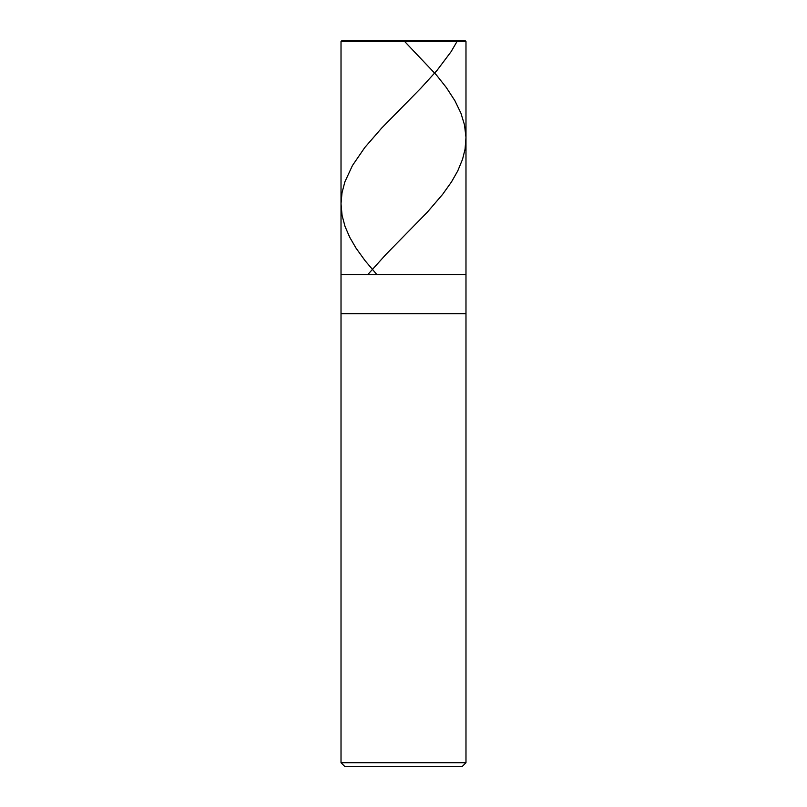 <?xml version="1.0" encoding="UTF-8"?>
<svg xmlns="http://www.w3.org/2000/svg" width="807" height="807" viewBox="0 0 807 807"><rect width="100%" height="100%" fill="white"/><g stroke="black" fill="none" stroke-linecap="round" stroke-linejoin="round"><path stroke-width="1.21" d="M464.802 40.35L342.198 40.35L464.802 40.35L465.982 41.52L341.018 41.52L342.198 40.35L341.018 41.52L465.982 41.52L465.982 274.642L341.018 274.642L341.018 41.52L341.018 274.642L465.982 274.642L465.982 41.52L464.802 40.35M465.982 274.642L341.018 274.642L465.982 274.642L465.982 313.691L341.018 313.691L341.018 274.642L341.018 313.691L465.982 313.691L465.982 762.746L341.018 762.746L341.018 313.691L341.018 762.746L465.982 762.746L462.068 766.65L344.932 766.65L341.018 762.746L344.932 766.65L462.068 766.65L465.982 762.746L465.982 274.642M404.67 41.52L436.446 75.051L446.321 87.529L454.946 100.794L460.958 113.273L464.519 124.964L465.972 137.442L465.074 149.144L462.552 159.282L457.72 170.973L451.496 181.898L442.609 194.376L427.216 212.312L385.948 254.417L368.385 273.916M456.601 40.35L457.014 41.52L451.103 51.658L437.041 70.38L420.74 88.316L381.661 128.081L364.744 147.58L352.457 165.516L344.861 181.898L342.007 192.812L341.018 203.727L342.077 215.429L345.003 226.343L349.713 237.268L356.058 248.183L365.067 260.661L376.304 273.916M350.409 40.35L348.816 41.52"/></g></svg>
